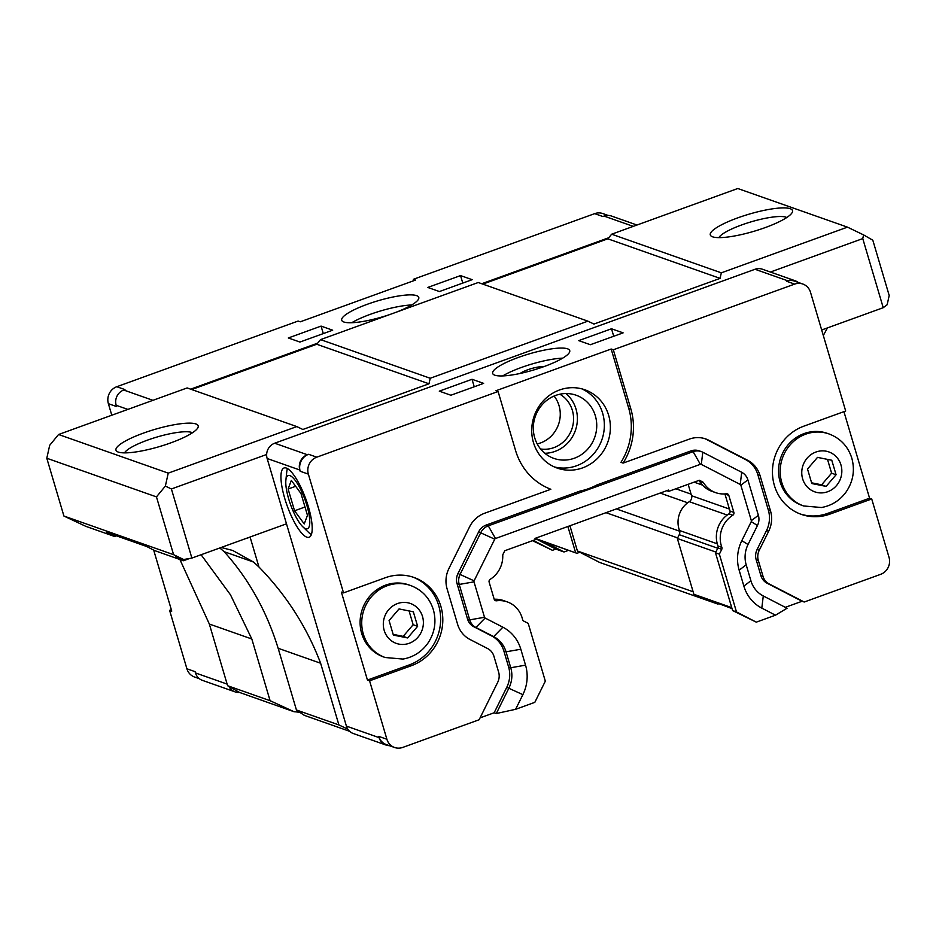 <?xml version="1.0" encoding="UTF-8"?>
<svg xmlns="http://www.w3.org/2000/svg" width="936" height="936" viewBox="0 0 936 936"><rect width="100%" height="100%" fill="white"/><g stroke="black" fill="none" stroke-linecap="round" stroke-linejoin="round"><path stroke-width="1.4" d="M623.095 463.098L689.399 439.089A26.793 25.19 -70.6 0 1 705.744 438.949A26.793 25.19 -70.6 0 1 708.727 440.236L747.653 460.301A26.793 25.19 -70.6 0 1 760.02 475.5L770.515 510.927A26.793 25.19 -70.6 0 1 768.667 531.262L759.248 550.286A13.396 12.601 109.4 0 0 758.324 560.453L763.039 576.377A13.396 12.601 109.4 0 0 769.228 583.97L804.223 602.012L880.624 574.341A13.396 12.601 109.4 0 0 889.036 557.388L871.72 498.97L829.881 514.121A46.882 44.086 -70.6 0 1 801.274 514.367A46.882 44.086 -70.6 0 1 772.469 470.527A46.882 44.086 -70.6 0 1 803.825 426.172L845.676 411.009L810.506 292.278A13.396 12.601 109.4 0 0 802.819 284.029A13.396 12.601 109.4 0 0 794.652 284.099L613.326 349.771L630.817 408.833A63.636 59.834 -70.6 0 1 623.095 463.098L620.954 462.337A63.636 59.834 -70.6 0 0 628.664 408.073L611.173 349.023L613.326 349.771M804.223 602.012L802.07 601.263L785.316 607.324M741.815 540.669A38.844 36.527 -70.6 0 0 739.147 570.164L743.863 586.088A38.844 36.527 -70.6 0 0 761.799 608.119L775.499 615.186L787.071 608.225L763.285 595.963A26.793 25.19 109.4 0 1 750.906 580.765L746.191 564.841A26.793 25.19 109.4 0 1 748.039 544.506L757.458 525.494A13.396 12.601 -70.6 0 0 758.382 515.315L751.339 520.638A1.334 1.264 -70.6 0 1 751.245 521.656L741.815 540.669L748.039 544.506M775.499 615.186L756.288 622.147L732.607 610.564L715.49 552.802L717.877 547.993A2.41 2.27 109.4 0 0 717.994 546.004L721.867 547.373A25.904 24.359 -70.6 0 1 732.794 515.245L728.922 513.876A25.904 24.359 109.4 0 0 717.994 546.004M719.468 603.521L717.877 604.094L599.602 562.431L577.407 550.988L569.93 525.74M568.515 550.333L564.01 551.971L555.832 549.093L552.439 550.321L532.525 540.68M827.447 327.904L823.317 335.533M301.404 713.033A62.291 12.94 -16.5 0 0 294.068 711.734L270.094 700.701L251.819 638.995L230.478 594.816L201.1 554.744M219.784 547.981L224.195 551.702C248.637 578.846 266.62 611.032 278.144 648.274L296.431 709.979L304.153 715.279A62.291 12.94 -16.5 0 0 303.978 714.952M114.602 536.48L106.681 532.397L146.683 546.495L154.604 550.579L183.421 560.734L175.488 556.639L183.667 559.517L173.593 554.674L63.917 516.04L85.796 526.336L114.602 536.48L116.415 535.825M349.619 731.308L304.153 715.279M347.794 729.144L338.902 724.944L296.431 709.979M270.094 700.701L227.612 685.725L239.499 692.429A12.051 11.337 -70.6 0 1 235.041 691.856A12.051 11.337 -70.6 0 1 228.992 686.544M294.068 711.734L239.499 692.429M338.902 724.944L320.627 663.238L278.144 648.274M251.819 638.995L209.336 624.031L227.612 685.725M320.627 663.238C306.856 627.085 286.299 595.004 258.956 567.005L253.539 562.045L224.195 551.702M179.899 559.494L209.336 624.031M253.539 562.045L232.69 550.462L221.165 547.478M246.074 538.457A62.291 12.94 163.5 0 1 250.146 537.252L258.956 567.005M189.645 558.476L183.421 560.734M731.741 607.628L693.88 594.29L732.034 608.622M710.869 600.491L717.877 604.094M564.01 551.971L544.261 541.78L576.939 553.305L579.852 552.252M576.939 553.305L535.123 538.352M555.832 549.093L535.053 538.375M498.092 391.505L316.766 457.177A13.396 12.601 109.4 0 0 308.365 474.131L343.535 592.874L385.375 577.711A46.882 44.086 -70.6 0 1 413.981 577.465A46.882 44.086 -70.6 0 1 442.786 621.305A46.882 44.086 -70.6 0 1 411.43 665.672L369.58 680.823L386.896 739.253A13.396 12.601 109.4 0 0 394.571 747.49A13.396 12.601 109.4 0 0 402.737 747.419L479.138 719.749L497.706 682.309A13.396 12.601 109.4 0 0 498.631 672.142L493.915 656.218A13.396 12.601 109.4 0 0 487.726 648.613L469.954 639.452A26.793 25.19 -70.6 0 1 457.587 624.253L447.092 588.838A26.793 25.19 -70.6 0 1 448.929 568.491L469.579 526.851A26.793 25.19 -70.6 0 1 484.544 513.279L550.848 489.271A63.636 59.834 -70.6 0 1 515.584 450.555L498.092 391.505L495.951 390.745L611.173 349.023M704.656 438.598A26.793 25.19 -70.6 0 1 706.575 439.475L745.501 459.541A26.793 25.19 -70.6 0 1 757.867 474.739L768.362 510.167A26.793 25.19 -70.6 0 1 766.525 530.513L757.095 549.526A13.396 12.601 109.4 0 0 756.171 559.693L760.886 575.617A13.396 12.601 109.4 0 0 767.075 583.21L802.07 601.263M596.875 484.977L599.028 485.725L693.12 451.655A13.396 12.601 -70.6 0 1 701.286 451.585L699.145 450.824A13.396 12.601 109.4 0 0 690.967 450.895L596.875 484.977A63.636 59.834 -70.6 0 1 580.203 491.014L486.123 525.084A13.396 12.601 109.4 0 0 478.635 531.87L457.985 573.511A13.396 12.601 109.4 0 0 457.072 583.678L467.567 619.105A13.396 12.601 109.4 0 0 473.745 626.699L491.517 635.872A26.793 25.19 -70.6 0 1 503.884 651.058L508.611 666.982A26.793 25.19 -70.6 0 1 506.762 687.328L494.149 712.776L480.074 717.877M533.45 442.552A41.523 39.055 109.4 0 0 557.248 468.105A41.523 39.055 109.4 0 0 607.885 441.909A41.523 39.055 109.4 0 0 584.848 389.774A41.523 39.055 109.4 0 0 544.097 400A41.523 39.055 109.4 0 0 533.45 442.552M494.734 600.14L496.571 600.795A25.904 24.359 -70.6 0 1 507.277 601.895A25.904 24.359 -70.6 0 1 522.569 619.55A2.41 2.27 -70.6 0 0 523.727 621.071L528.208 623.388L545.325 681.162L534.819 702.351L515.607 709.312L496.291 713.536L508.915 688.089A26.793 25.19 109.4 0 0 510.752 667.742L506.037 651.819A26.793 25.19 109.4 0 0 493.67 636.62L475.897 627.459A13.396 12.601 -70.6 0 1 469.708 619.866L459.225 584.438A13.396 12.601 -70.6 0 1 460.138 574.271L480.788 532.631A13.396 12.601 -70.6 0 1 488.276 525.845L582.356 491.763L580.203 491.014M496.291 713.536L494.149 712.776M599.028 485.725L582.356 491.763M701.286 451.585A13.396 12.601 -70.6 0 1 702.784 452.228L741.71 472.294A13.396 12.601 -70.6 0 1 747.887 479.887L758.382 515.315M802.819 284.029L794.652 281.151A13.396 12.601 109.4 0 0 786.474 281.221L787.691 280.788A12.051 11.337 -70.6 0 1 795.05 280.718A12.051 11.337 -70.6 0 1 798.034 282.344M389.341 745.653A12.051 11.337 -70.6 0 1 386.006 745.044L353.317 733.532A12.051 11.337 -70.6 0 1 346.402 726.114L267.134 458.488A12.051 11.337 -70.6 0 1 266.643 454.486A12.051 11.337 -70.6 0 1 274.693 443.219L755.013 269.275A12.051 11.337 -70.6 0 1 762.36 269.205L795.05 280.718M307.382 454.744L308.599 454.299A13.396 12.601 109.4 0 0 300.187 471.253L299.812 470.001A12.051 11.337 -70.6 0 1 307.382 454.744L274.693 443.219M567.579 348.824A40.19 8.342 163.5 0 1 569.731 350.59A40.19 8.342 163.5 0 1 533.567 370.012A40.19 8.342 163.5 0 1 492.664 373.417A40.19 8.342 163.5 0 1 523.481 355.668A40.19 8.342 163.5 0 1 567.579 348.824M439.276 391.143L472.025 379.291L483.631 383.374L450.883 395.238L439.276 391.143M578.752 340.634L611.5 328.77L623.119 332.865L590.37 344.717L578.752 340.634M413.747 280.706L413.338 279.314L415.49 280.075L300.269 321.808L298.116 321.048L116.789 386.72A13.396 12.601 -70.6 0 0 108.377 403.673L111.793 415.221M199.38 678.717L194.583 677.032A13.396 12.601 -70.6 0 1 186.907 668.784L169.603 610.366L171.346 609.734M413.338 279.314L594.664 213.642A13.396 12.601 -70.6 0 1 602.842 213.572L608.072 215.42M116.789 386.72L124.956 389.598L123.739 390.031A12.051 11.337 109.4 0 0 116.181 405.3L116.544 406.552L108.377 403.673M190.628 389.165L317.632 343.173M481.724 283.737L608.728 237.744M636.971 225.026L611.407 216.017A12.051 11.337 109.4 0 0 604.048 216.087L602.842 216.52L594.664 213.642M389.984 314.473A40.19 8.342 163.5 0 1 341.71 320.229A40.19 8.342 163.5 0 1 372.528 302.48A40.19 8.342 163.5 0 1 416.625 295.636A40.19 8.342 163.5 0 1 418.778 297.402A40.19 8.342 163.5 0 1 396.209 312.214M299.93 342.05L288.323 337.966L321.071 326.102L332.678 330.197L299.93 342.05M439.417 291.541L427.799 287.446L460.547 275.582L472.165 279.677L439.417 291.541M611.5 328.77L613.723 336.258M472.025 379.291L474.236 386.779M460.547 275.582L462.77 283.081M321.071 326.102L323.283 333.59M520.205 373.441A13.396 2.785 163.5 0 1 531.683 368.503A13.396 2.785 163.5 0 1 543.406 366.795M562.676 358.149A40.19 8.342 -16.5 0 0 502.702 375.909M411.711 304.96A40.19 8.342 -16.5 0 0 351.737 322.733M307.464 515.338L304.235 523.938L294.559 510.787L288.112 489.025L291.342 480.414L301.018 493.576L307.464 515.338M288.112 489.025L295.659 486.287M294.559 510.787L304.996 507.008M311.36 534.596A36.843 9.933 70.1 0 1 308.681 532.49L302.737 526.711A28.314 7.64 70.1 0 1 290.605 504.773A28.314 7.64 70.1 0 1 285.878 480.168A28.314 7.64 70.1 0 1 289.926 475.628A28.314 7.64 70.1 0 1 307.909 509.172A28.314 7.64 70.1 0 1 302.737 526.711M285.878 480.168L286.744 471.919A36.843 9.933 70.1 0 1 287.457 468.585M286.334 468.07A36.843 9.933 70.1 0 1 307.219 503.018A36.843 9.933 70.1 0 1 309.114 537.252A36.843 9.933 70.1 0 1 287.235 506.002A36.843 9.933 70.1 0 1 284.029 467.977A36.843 9.933 70.1 0 1 286.334 468.07M836.082 474.751L826.102 486.392L811.816 483.538L807.522 469.03L817.502 457.376L831.776 460.243L836.082 474.751L831.601 473.171L821.621 484.813L811.606 482.812M827.518 459.389L831.601 473.171M826.102 486.392L821.621 484.813M417.631 626.301L407.651 637.942L393.366 635.088L389.072 620.568L399.052 608.927L413.326 611.793L417.631 626.301L413.15 624.721L403.17 636.363L393.155 634.362M409.067 610.939L413.15 624.721M407.651 637.942L403.17 636.363M803.65 505.966L802.012 505.393A38.177 35.896 -70.6 0 1 778.565 469.696A38.177 35.896 -70.6 0 1 804.094 433.579A38.177 35.896 -70.6 0 1 827.389 433.38L829.027 433.953C840.446 438.317 848.039 446.39 851.818 458.184C855.048 470.129 853.222 481.279 846.331 491.646C840.107 500.339 831.812 505.627 821.445 507.523L803.65 505.966A38.177 35.896 -70.6 0 1 780.191 470.27A38.177 35.896 -70.6 0 1 805.732 434.152A38.177 35.896 -70.6 0 1 829.027 433.953M385.199 657.517L383.561 656.943A38.177 35.896 -70.6 0 1 360.114 621.247A38.177 35.896 -70.6 0 1 385.644 585.129A38.177 35.896 -70.6 0 1 408.938 584.93L410.576 585.503C421.996 589.867 429.589 597.94 433.368 609.734C436.597 621.679 434.772 632.83 427.881 643.196C421.656 651.889 413.361 657.177 402.995 659.073L385.199 657.517A38.177 35.896 -70.6 0 1 361.741 621.82A38.177 35.896 -70.6 0 1 387.282 585.702A38.177 35.896 -70.6 0 1 410.576 585.503M728.922 513.876A2.41 2.27 109.4 0 0 729.986 511.044L724.944 493.997A2.41 2.27 109.4 0 0 724.92 493.915M699.695 481.408A25.904 24.359 109.4 0 0 711.851 491.295L715.724 492.664A25.904 24.359 -70.6 0 1 703.568 482.777L699.695 481.408A2.41 2.27 109.4 0 0 698.829 480.601L698.665 480.519M507.277 601.895L503.404 600.538A25.904 24.359 109.4 0 0 494.208 599.274M515.607 709.312L522.873 694.652A38.844 36.527 -70.6 0 0 525.541 665.157L520.825 649.233A38.844 36.527 -70.6 0 0 502.889 627.202L485.117 618.029A1.334 1.264 -70.6 0 1 484.497 617.28L474.002 581.853A1.334 1.264 -70.6 0 1 474.096 580.835L494.746 539.194A1.334 1.264 -70.6 0 1 495.495 538.516L700.339 464.326A1.334 1.264 -70.6 0 1 701.31 464.385L740.224 484.45A1.334 1.264 -70.6 0 1 740.844 485.211L751.339 520.638M496.571 600.795A2.41 2.27 -70.6 0 1 494.185 599.204L489.142 582.157A2.41 2.27 -70.6 0 1 490.207 579.325A25.904 24.359 -70.6 0 0 502.761 555.504A2.41 2.27 -70.6 0 1 503.018 554.288L504.785 550.731L535.369 539.651L535.006 538.399L668.421 490.078L668.795 491.33L666.841 490.651M703.568 482.777A2.41 2.27 -70.6 0 0 702.702 481.97L699.379 480.25L668.795 491.33M732.794 515.245A2.41 2.27 -70.6 0 0 733.859 512.401L728.805 495.355A2.41 2.27 -70.6 0 0 726.43 493.775A25.904 24.359 -70.6 0 1 715.724 492.664M721.867 547.373A2.41 2.27 -70.6 0 1 721.75 549.35L717.877 547.993M756.288 622.147L736.48 611.922L719.363 554.159L721.75 549.35M736.48 611.922L732.607 610.564M719.363 554.159L715.49 552.802M552.439 550.321L533.251 540.423M554.077 396.057A29.472 27.717 -70.6 0 1 537.217 443.921M559.857 394.22A29.472 27.717 -70.6 0 1 571.814 429.203A29.472 27.717 -70.6 0 1 540.563 448.976M565.87 393.541A33.485 31.496 -70.6 0 1 575.383 430.466A33.485 31.496 -70.6 0 1 544.834 453.27M534.713 437.802A33.485 31.496 -70.6 0 1 543.289 403.486A33.485 31.496 -70.6 0 1 576.155 395.226A33.485 31.496 -70.6 0 1 594.734 437.276A33.485 31.496 -70.6 0 1 553.901 458.406A33.485 31.496 -70.6 0 1 534.713 437.802M554.288 466.912A41.523 39.055 109.4 0 0 601.86 439.791A41.523 39.055 109.4 0 0 581.794 388.838M386.006 745.044A12.051 11.337 -70.6 0 1 379.092 737.626L378.717 736.375A13.396 12.601 109.4 0 0 386.392 744.611L394.571 747.49M186.907 668.784L195.074 671.662L195.448 672.925A12.051 11.337 109.4 0 0 202.363 680.343L235.041 691.856M843.933 411.641L869.579 498.209L871.72 498.97M869.579 498.209L827.728 513.361A46.882 44.086 -70.6 0 1 800.198 513.969M369.58 680.823L367.438 680.062L341.383 592.114L343.535 592.874M412.905 577.102A46.882 44.086 -70.6 0 1 440.61 621.153A46.882 44.086 -70.6 0 1 409.278 664.911L367.438 680.062M153.679 550.099L171.756 611.126L169.603 610.366M693.88 594.29L677.348 538.492L679.243 534.69A5.089 4.785 109.4 0 0 679.489 530.49A23.224 21.844 -70.6 0 1 689.282 501.684A5.089 4.785 109.4 0 0 691.54 495.706L688.171 484.321M677.348 538.492L715.865 552.064M266.643 454.486L171.405 488.978L191.88 558.078L286.486 523.821M821.679 329.987L883.233 307.698L862.758 238.598L770.41 272.037M575.605 552.614L567.871 526.488M171.405 488.978L165.368 486.076L168.234 473.136L296.806 426.582L302.855 429.484L428.992 383.795L430.221 378.261L587.902 321.153L478.237 282.508L320.557 339.616L316.742 344.249L191.693 389.54M587.902 321.153L593.95 324.055L720.088 278.378L721.317 272.832L847.466 227.144L737.79 188.51L611.653 234.199L607.838 238.82L482.789 284.123M296.806 426.582L187.141 387.937L58.57 434.503L49.678 445.314L46.8 458.242L63.917 516.04M847.466 227.144L863.589 234.901L862.758 238.598M430.221 378.261L320.557 339.616M173.593 554.674L156.464 496.887L165.368 486.076M191.88 558.078L183.667 559.517M720.088 278.378L607.838 238.82M721.317 272.832L611.653 234.199M168.234 473.136L58.57 434.503M156.464 496.887L46.8 458.242M790.206 208.705A42.869 8.904 163.5 0 1 792.09 212.683A42.869 8.904 163.5 0 1 753.925 231.297A42.869 8.904 163.5 0 1 711.758 236.469A42.869 8.904 163.5 0 1 738.902 217.456A42.869 8.904 163.5 0 1 790.206 208.705M863.589 234.901L872.82 240.224L889.2 295.507L887.152 304.738L883.233 307.698M192.442 432.76A36.165 7.511 -16.5 0 0 156.792 437.089A36.165 7.511 -16.5 0 0 124.546 452.872M118.252 452.065A42.869 8.904 163.5 0 1 117.445 451.714A42.869 8.904 163.5 0 1 154.545 429.472A42.869 8.904 163.5 0 1 197.777 427.927A42.869 8.904 163.5 0 1 160.934 446.144A42.869 8.904 163.5 0 1 118.252 452.065M718.86 237.627A36.165 7.511 163.5 0 1 749.841 222.23A36.165 7.511 163.5 0 1 785.994 217.187A36.165 7.511 163.5 0 1 786.766 217.515M428.992 383.795L316.742 344.249M679.7 531.227L616.379 508.927M677.641 537.919L606.013 512.682M693.131 591.763L577.407 550.988M630.817 408.833L628.664 408.073M708.727 440.236L706.575 439.475M747.653 460.301L745.501 459.541M760.02 475.5L757.867 474.739M770.515 510.927L768.362 510.167M768.667 531.262L766.525 530.513M759.248 550.286L757.095 549.526M758.324 560.453L756.171 559.693M763.039 576.377L760.886 575.617M769.228 583.97L767.075 583.21M522.873 694.652L506.762 687.328M525.541 665.157L510.752 667.742L508.611 666.982M520.825 649.233L506.037 651.819L503.884 651.058M502.889 627.202L493.67 636.62L491.517 635.872M485.117 618.029L475.897 627.459L473.745 626.699M484.497 617.28L469.708 619.866L467.567 619.105M474.002 581.853L459.225 584.438L457.072 583.678M474.096 580.835L457.985 573.511M494.746 539.194L478.635 531.87M495.495 538.516L488.276 525.845L486.123 525.084M700.339 464.326L693.12 451.655L690.967 450.895M786.474 281.221L794.652 284.099M755.013 269.275L787.691 280.788M308.599 454.299L316.766 457.177M152.942 400.327L123.739 390.031M633.251 226.372L604.048 216.087M840.961 464.946A21.165 19.902 -70.6 0 1 817.315 492.547A21.165 19.902 -70.6 0 1 807.125 458.16A21.165 19.902 -70.6 0 1 840.961 464.946M422.51 616.496A21.165 19.902 -70.6 0 1 398.865 644.097A21.165 19.902 -70.6 0 1 388.674 609.71A21.165 19.902 -70.6 0 1 422.51 616.496M701.31 464.385L702.784 452.228M741.71 472.294L740.224 484.45M740.844 485.211L747.887 479.887M751.245 521.656L757.458 525.494M739.147 570.164L746.191 564.841M743.863 586.088L750.906 580.765M761.799 608.119L763.285 595.963M733.859 512.401L729.986 511.044M728.805 495.355L724.944 493.997M702.702 481.97L698.829 480.601M300.187 471.253L308.365 474.131M378.717 736.375L386.896 739.253M346.402 726.114L379.092 737.626M829.881 514.121L827.728 513.361M411.43 665.672L409.278 664.911M679.243 534.69L717.748 548.25M679.489 530.49L717.292 543.816M689.282 501.684L727.202 515.046M691.54 495.706L729.401 509.044M267.134 458.488L299.812 470.001M127.846 409.406L116.181 405.3M227.132 684.087L195.448 672.925M691.072 494.138L675.85 488.779M687.691 502.784L660.149 493.073M694.126 482.157L702.491 485.105"/></g></svg>
